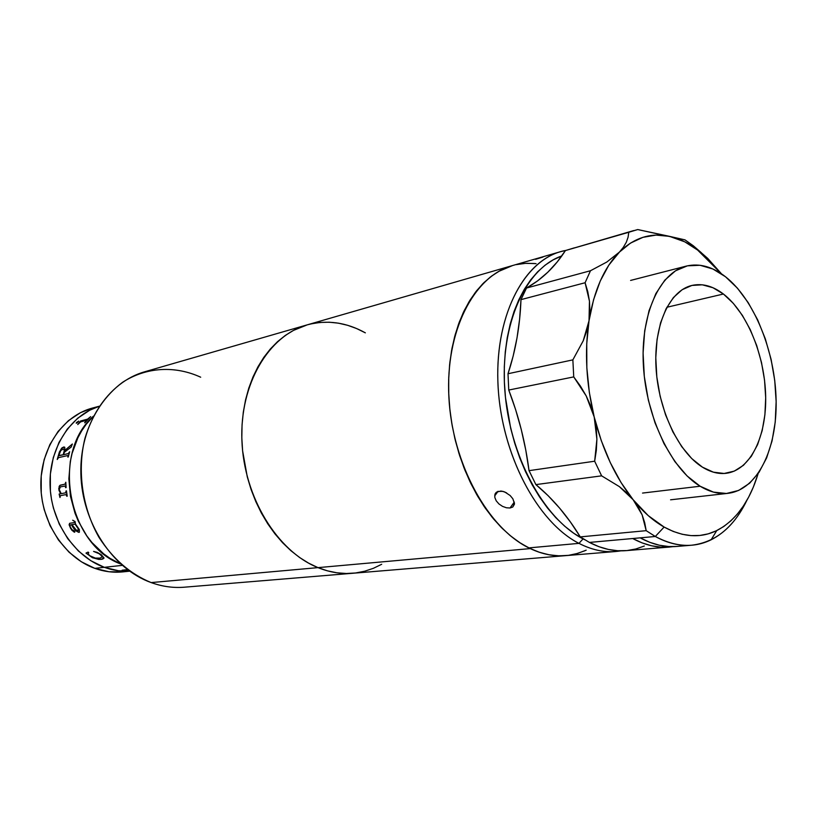 <?xml version="1.0" encoding="UTF-8"?>
<svg xmlns="http://www.w3.org/2000/svg" width="817" height="817" viewBox="0 0 817 817"><rect width="100%" height="100%" fill="white"/><g stroke="black" fill="none" stroke-linecap="round" stroke-linejoin="round"><path stroke-width="1.23" d="M306.835 324.962L144.966 371.704C107.936 381.947 79.657 424.564 80.863 473.523C81.863 522.461 112.634 568.908 151.145 582.582L317.987 567.631C329.619 572.308 341.169 574.198 352.617 573.279C341.169 574.198 329.619 572.308 317.987 567.631L151.145 582.582C162.195 586.555 173.224 588.087 184.244 587.209L352.587 573.279M93.404 416.19L86.163 424.319L81.71 430.804L77.85 437.851L72.11 453.323L70.282 461.605L68.863 478.803L70.446 496.246L74.99 513.158L78.32 521.195L86.868 535.983L92.004 542.58L103.688 553.855L110.121 558.419L120.62 563.955L110.121 558.419L103.688 553.855L92.004 542.58L86.868 535.983L78.32 521.195L74.99 513.158L70.446 496.246L68.863 478.803L70.282 461.605L72.11 453.323L77.85 437.851L81.71 430.804L86.163 424.319L93.404 416.19C50.93 452.894 67.852 544.786 120.62 563.955C67.852 544.786 50.93 452.894 93.404 416.19M151.145 582.582C130.322 574.024 112.93 558.93 98.959 537.31C82.2 507.796 76.982 470.745 84.958 438.31C92.066 414.576 105.322 395.081 122.611 382.274C146.457 366.864 175.236 365.526 200.686 377.209M586.187 550.178L577.517 553.436L568.479 555.346L559.145 555.846L549.596 554.896L539.935 552.486L530.264 548.595L520.684 543.264L511.289 536.493L502.2 528.354L493.519 518.907L485.349 508.225L477.792 496.44L470.939 483.664L464.873 470.03L459.685 455.702L455.437 440.833L452.179 425.616L449.942 410.216L448.768 394.825L448.656 379.619L449.605 364.77L451.597 350.462L454.599 336.849L458.562 324.073L463.423 312.278L469.132 301.575L475.596 292.057L482.735 283.826L490.466 276.922L498.697 271.407L512.606 265.535L499.963 270.703L491.671 276.013L483.858 282.702L476.617 290.75L470.051 300.074L464.23 310.603L459.225 322.245L455.13 334.888L451.985 348.379L449.84 362.595L448.737 377.372L448.686 392.538L449.697 407.918L451.781 423.329L454.885 438.586L458.991 453.506L464.046 467.927L469.979 481.673L476.719 494.591L484.175 506.54L492.263 517.386L500.882 527.026L509.91 535.37L519.265 542.345L528.824 547.89L578.967 543.366C537.576 522.359 501.73 455.212 498.104 386.666C494.244 318.068 522.584 261.879 560.84 251.605L565.691 250.451C526.077 257.426 495.235 312.482 497.9 382.387C500.31 452.209 536.646 521.951 578.967 543.366L583.052 538.903L584.594 539.69L583.052 538.903L578.967 543.366C593.346 550.719 607.307 553.211 620.849 550.842L615.518 551.526C603.579 552.476 591.406 549.759 578.967 543.366L528.824 547.89C541.252 554.028 553.466 556.622 565.466 555.662C553.946 556.581 542.212 554.232 530.264 548.595L317.987 567.631L327.433 570.838L336.91 572.799L346.347 573.503L355.62 572.972L364.658 571.226L373.369 568.315L381.692 564.281L373.369 568.315L364.658 571.226L355.62 572.972L346.347 573.503L336.91 572.799L327.433 570.838L317.987 567.631C277.392 551.506 243.885 497.185 241.903 440.465C239.708 383.714 268.854 335.348 307.325 324.819C327.014 319.61 346.357 322.286 365.352 332.846L356.6 328.536L365.352 332.846M512.075 265.688L307.325 324.819C268.854 335.348 239.708 383.714 241.903 440.465C243.885 497.185 277.392 551.506 317.987 567.631L308.683 563.179L299.614 557.521L290.893 550.689L282.611 542.743L274.88 533.767L267.772 523.83L261.379 513.056L255.792 501.546L251.064 489.444L247.275 476.862L242.618 450.892L241.822 437.789L242.057 424.82L243.313 412.115L245.57 399.83L248.797 388.095L252.953 377.035L257.968 366.772L263.789 357.397L270.335 349.002L277.525 341.669L285.276 335.45L293.497 330.395L307.355 324.809L293.497 330.395L285.276 335.45L277.525 341.669L270.335 349.002L263.789 357.397L257.968 366.772L252.953 377.035L248.797 388.095L245.57 399.83L243.313 412.115L242.057 424.82L241.822 437.789L242.618 450.892L247.275 476.862L251.064 489.444L255.792 501.546L261.379 513.056L267.772 523.83L274.88 533.767L282.611 542.743L290.893 550.689L299.614 557.521L308.683 563.179L317.987 567.631L530.264 548.595C488.576 529.242 452.485 464.638 448.921 397.961C445.132 331.242 473.88 275.972 512.576 265.545C474.115 275.921 445.439 330.558 448.86 396.817C452.056 463.025 487.453 527.7 528.824 547.89L538.495 551.996L548.156 554.631L557.725 555.795L565.773 555.642M310.991 323.879L320.08 322.449L329.271 322.215L338.483 323.175L347.613 325.299L356.6 328.536L347.613 325.299L338.483 323.175L329.271 322.215L320.08 322.449L310.991 323.879M122.836 571.88L108.906 571.737L94.823 568.356L81.353 561.779L69.057 552.21L58.467 540.006L50.062 525.648L44.23 509.747L42.372 501.424L41.238 492.968L41.207 476.035L44.128 459.695L49.837 444.622L58.078 431.437L68.444 420.653L80.485 412.667L92.73 407.979C63.175 415.577 40.503 447.971 40.85 485.073C41.054 522.165 64.543 557.654 94.823 568.356L104.3 567.325C112.664 570.327 121.079 571.604 129.546 571.134C121.079 571.604 112.664 570.327 104.3 567.325L94.823 568.356C104.065 571.645 113.318 572.819 122.601 571.91L129.627 571.185M99.194 406.304C70.354 415.261 49 448.165 50.041 485.022C50.96 521.869 74.388 556.673 104.3 567.325L122.233 565.374L104.3 567.325C74.388 556.673 50.96 521.869 50.041 485.022C49 448.165 70.354 415.261 99.194 406.304L89.747 410.205L77.666 418.243L67.26 429.109L58.998 442.405L53.279 457.612L50.358 474.105L50.409 491.191L51.553 499.728L53.432 508.133L59.304 524.197L67.75 538.689L78.401 551.015L90.758 560.676L104.3 567.325L118.434 570.746L129.546 571.134M58.732 488.699L59.907 485.38L65.013 484.164L65.799 482.234L65.074 484.164L60.397 485.145L59.202 486.268L58.916 490.169L60.621 493.774M72.325 444.05L64.921 450.412L64.747 447.256L63.481 447.042L64.574 447.113L61.612 448.267L59.447 451.975L57.302 459.471M124.93 570.246L127.83 569.878L124.878 570.256L127.952 570.572L122.131 570.195L127.503 569.633M122.387 570.164L127.585 570.552M58.61 457.612L67.678 455.559L58.497 457.643L57.241 459.481L59.396 451.954L62.235 447.645L64.737 447.236L64.87 450.381L72.345 444.009L71.191 447.042L64.339 452.281L63.634 454.66L68.311 453.578L69.639 451.75L68.25 457.009L67.678 455.559M63.685 454.681L68.373 453.588L69.629 451.781M67.913 455.569L67.842 457.101M58.977 455.702L63.226 454.783L64.277 450.851L63.818 449.156M65.646 487.678L65.115 485.982L60.366 486.922L59.243 489.587L61.224 493.662L65.789 492.784L66.443 490.854L67.219 496.185L65.952 494.591L66.8 496.256M59.181 494.05L60.029 497.512M65.176 485.982L65.697 487.667M66.034 490.935L65.738 492.814M72.733 520.225L74.51 521.277L74.888 522.247L74.643 521.624L74.296 522.553L74.847 522.277L74.459 521.307L72.672 520.235L75.062 521.522L75.491 524.075L79.341 529.539L79.341 532.265M78.32 528.507L75.021 524.146L71.916 524.637L76.298 530.151L78.371 530.407L78.32 528.507M78.677 529.814L78.299 530.468L78.064 527.996L78.401 530.356L77.86 530.652M78.708 532.337L79.137 532.327C76.226 531.591 73.683 529.038 71.498 524.677L74.97 529.784L78.708 532.337M70.313 524.953L71.447 524.708C73.642 529.069 76.185 531.622 79.096 532.357L75.971 530.917L71.447 524.708L70.109 525.117L70.16 526.638L71.927 529.62L73.428 530.488M69.578 523.36L69.149 524.81L70.579 528.323L72.243 530.58L74.755 532.153M71.967 524.626L75.072 524.116L78.677 529.436M102.942 558.951L101.165 559.318L102.942 558.951M86.061 553.058L92.474 557.674L98.826 559.359L101.134 559.369L103.984 557.909L101.277 554.702L103.943 558.205L102.094 559.226L98.806 559.41L92.454 557.725L85.989 553.089L88.083 552.108L88.736 552.547L88.256 553.855L89.645 555.652L95.303 558.082L100.174 558.082L102.421 556.694L98.99 553.558L93.577 551.414L97.264 552.415L101.277 554.702M93.638 551.424L99.929 554.059L102.36 557.041M73.51 530.396L74.796 531.418L74.316 532.204L71.661 529.988L69.098 524.841L69.741 523.288L74.296 522.553M65.799 482.234L66.106 487.586M65.952 494.591L60.376 495.664L59.978 497.522L59.13 494.06L60.57 493.785L58.732 488.648M76.451 422.563L78.657 421.123L77.349 422.726L76.318 423.216L76.451 422.563M86.245 420.387L80.679 421.858L77.738 424.544L80.577 420.99L87.572 419.152L90.667 416.629L84.978 422.695L86.245 420.387M78.708 421.174L76.226 423.196M90.585 416.711L87.613 419.192L80.617 421.031L77.829 424.513M86.469 420.418L84.611 422.787M63.175 454.763L64.226 450.821L64.175 449.646L63.266 449.044L60.795 450.514L58.814 455.498L63.175 454.763M516.273 264.626L525.423 263.36L534.696 263.513M495.163 493.805L495.694 494.551L495.163 493.805M495.388 493.386L496.481 492.161L500.974 491.017L504.743 491.957L510.145 495.521L512.831 498.748L514.465 503.568L512.79 507.01L510.022 508L506.417 507.776L502.516 506.366L498.942 503.946L496.236 500.841L494.826 497.502L494.918 494.438L497.747 491.446L502.833 491.323L506.642 492.906M514.414 504.263L512.79 507.01L510.022 508L514.281 502.087L510.022 508L506.417 507.776L502.516 506.366L498.942 503.946L496.236 500.841L494.826 497.502L494.918 494.438M542.937 257.049L535.605 259.326M536.085 263.646L526.802 263.299M576.189 553.814L584.921 550.75M583.052 538.903L573.759 533.256L564.659 526.168L555.856 517.723L547.451 507.96L539.547 496.991L532.245 484.92L525.627 471.879L519.786 458.01L514.792 443.457L510.707 428.414L505.468 397.522L504.375 382.039L504.314 366.782L505.274 351.923L507.245 337.635L510.196 324.083L514.077 311.41L518.826 299.737L524.391 289.187L530.682 279.853L537.627 271.826L545.133 265.147L553.129 259.877L561.8 255.925C525.729 268.385 500.157 323.787 504.773 389.495C509.195 455.151 543.55 518.621 583.052 538.903M510.104 495.49L512.831 498.748L514.455 503.313M702.436 467.161C678.498 452.414 658.175 409.531 656.01 367.17C653.712 324.768 669.654 290.495 691.958 285.429C702.406 283.142 712.894 286.001 723.413 294.018L666.866 307.263L723.413 294.018L712.945 287.727L702.303 284.806L691.897 285.439L682.124 289.718L673.392 297.572L666.09 308.755L660.555 322.889L657.062 339.423L655.785 357.693L656.817 376.913L660.126 396.235L665.559 414.832L672.871 431.876L681.735 446.654L691.733 458.562L702.436 467.161L713.394 472.165L724.138 473.472L734.279 471.123L743.439 465.312L751.303 456.335L757.614 444.591L762.19 430.559L764.906 414.77L765.692 397.787L764.549 380.191L761.515 362.574L756.695 345.52L750.251 329.608L742.387 315.382L733.339 303.373L723.413 294.018C747.269 312.421 764.804 355.589 765.662 396.071C766.612 436.544 750.414 470.255 726.201 473.298C718.48 474.217 710.555 472.165 702.436 467.161M700.128 486.227L642.55 493.07L700.128 486.227C671.166 468.887 646.216 417.13 643.398 365.618C640.416 314.055 659.666 272.439 686.464 266.056C699.475 263.074 712.485 266.648 725.506 276.759C754.336 299.471 775.221 351.667 776.119 400.412C777.12 449.146 757.482 489.934 727.896 493.345C718.878 494.316 709.626 491.946 700.128 486.227L687.077 475.943L674.842 461.564L663.986 443.621L655.02 422.849L648.351 400.146L644.317 376.525L643.081 353.056L644.695 330.783L649.035 310.685L655.867 293.589L664.834 280.139L675.516 270.805L687.414 265.831L700.046 265.27L712.904 269.007L725.506 276.759L737.424 288.156L748.249 302.698L757.655 319.825L765.355 338.943L771.105 359.388L774.741 380.508L776.14 401.607L775.241 421.991L772.034 440.996L766.612 457.949L759.085 472.206L749.689 483.194L738.68 490.425L726.456 493.478L713.435 492.11L700.128 486.227M669.062 547.094L672.912 546.644L660.922 547.145L651.609 545.787L642.172 542.917L632.715 538.526L640.171 537.852C652.569 544.541 664.681 547.421 676.486 546.481L691.55 545.225C679.775 546.175 667.693 543.254 655.305 536.483L640.171 537.852L655.305 536.483L646.186 530.672L580.274 536.892L589.414 542.427C601.843 548.871 614.016 551.608 625.934 550.658L669.052 547.094C657.236 548.033 645.124 545.184 632.715 538.526L589.414 542.427L640.171 537.852L649.801 542.335L659.39 545.235L668.857 546.553L676.793 546.45M693.357 245.815L701.364 252.739L693.357 245.815L721.493 273.838L707.716 258.386L693.357 245.815L684.973 239.871L693.357 245.815M662.25 234.785L662.924 235.306C646.798 233.774 632.154 239.473 619.01 252.422L630.479 243.109L642.938 237.328L656.031 235.092L669.45 236.338L684.973 239.871L637.73 229.557L628.773 232.273L628.069 237.257L626.292 242.281L623.3 247.367L608.828 265.127L600.26 280.997L593.581 299.696L589.016 320.785L586.739 343.702L586.841 367.824L589.343 392.487L594.194 416.966C586.146 383.52 584.421 351.453 589.016 320.785L586.769 330.824L583.226 340.791L572.86 359.868L508.011 373.737C515.68 350.616 520 325.922 520.98 299.635L585.095 282.743L589.455 301.187L589.016 320.785C594.041 290.576 604.039 267.782 619.01 252.422L606.786 262.053L590.487 270.733L585.095 282.743L590.487 270.733L526.516 288.033L520.98 299.635L585.095 282.743L587.801 291.761L589.455 301.187L589.894 310.899L589.016 320.785L583.226 340.791L572.86 359.868L573.738 376.903L572.86 359.868L508.011 373.737L508.756 390.046L573.738 376.903L580.438 386.104L586.208 395.939L590.844 406.263L594.194 416.966L596.9 439.24L594.664 461.217L529.038 470.653L535.891 484.604L601.618 475.841L594.664 461.217L529.038 470.653C525.433 442.763 518.672 415.894 508.756 390.046L573.738 376.903L586.208 395.939L594.194 416.966L601.251 440.567L610.289 462.626L621.043 482.53L633.165 499.749L642.121 514.812L646.186 530.672L580.274 536.892C567.621 516.109 552.823 498.676 535.891 484.604L601.618 475.841L619.357 486.615L633.165 499.749L648.259 515.639L664.119 527.057C653.294 520.919 642.969 511.82 633.165 499.749C615.681 477.812 602.691 450.218 594.194 416.966L596.226 428.047L596.9 439.24L596.339 450.29L594.664 461.217L601.618 475.841L619.357 486.615L626.843 492.917L633.165 499.749L638.291 507.112L642.121 514.812L644.695 522.676L646.186 530.672L655.305 536.483L664.119 527.057L673.167 531.418L682.185 534.267L691.08 535.615L699.761 535.472L708.155 533.869L716.182 530.856L723.78 526.495L730.878 520.848L737.424 514.005L743.378 506.04L748.689 497.042L753.335 487.106L758.135 473.594C749.597 501.597 735.811 520.592 716.744 530.59C700.475 538.444 682.93 537.269 664.119 527.057L655.305 536.483C675.312 547.114 693.919 548.217 711.147 539.782C725.904 532.224 737.792 519.112 746.809 500.464C733.615 527.516 715.192 542.437 691.55 545.225M662.924 235.306L669.45 236.338C679.805 238.666 689.875 243.68 699.669 251.381L684.769 241.832L669.45 236.338L637.73 229.557L565.435 250.553L628.773 232.273M633.696 230.568L565.435 250.553L557.174 262.002L547.901 272.132L537.668 280.844L526.516 288.033C542.049 279.312 555.019 266.822 565.435 250.553L574.494 247.806M619.01 252.422L606.786 262.053L590.487 270.733L526.516 288.033L520.98 299.635L519.632 318.998L517.018 337.881L513.137 356.161L508.011 373.737L508.756 390.046L515.598 409.562L521.277 429.579L525.76 449.983L529.038 470.653L535.891 484.604L548.166 495.725L559.696 508.215L570.409 521.981L580.274 536.892L589.414 542.427L598.902 546.675L608.379 549.443L617.744 550.74L626.905 550.576L635.789 548.983L644.317 546.022M92.719 407.979L99.255 406.233M352.617 573.279L565.435 555.662M498.053 491.334L494.683 495.929M565.466 555.662L615.518 551.526M512.576 265.545L560.84 251.605M670.583 499.8L727.845 493.356M630.601 280.425L686.464 266.056M711.147 539.782L716.744 530.59"/></g></svg>
